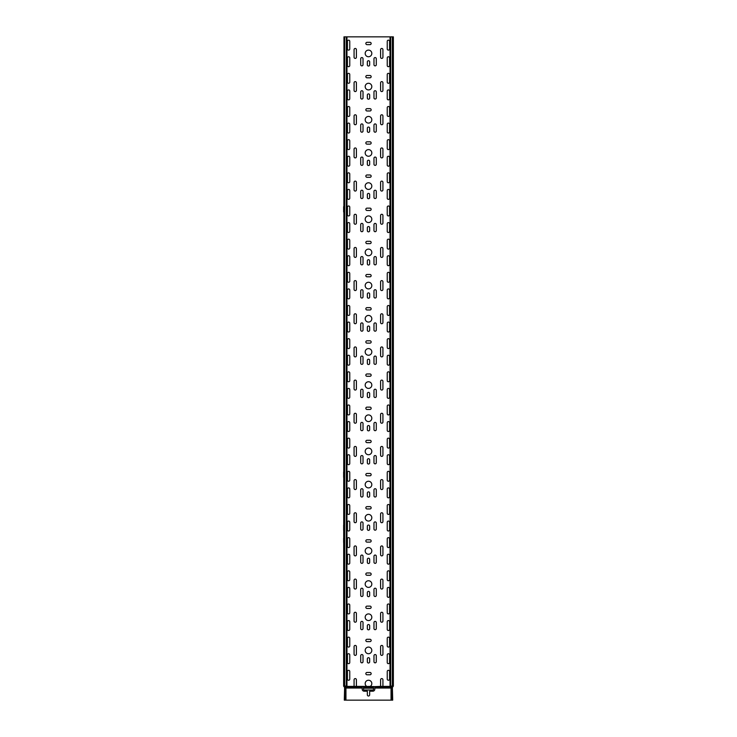 <?xml version="1.0" encoding="UTF-8"?>
<svg xmlns="http://www.w3.org/2000/svg" width="737" height="737" viewBox="0 0 737 737"><rect width="100%" height="100%" fill="white"/><g stroke="black" fill="none" stroke-linecap="round" stroke-linejoin="round"><path stroke-width="1.11" d="M392.038 700.113L392.37 698.492L392.038 700.113M391.937 700.15L391.043 700.15L391.043 687.05A0.663 0.663 0 0 1 391.375 686.552A0.663 0.663 0 0 0 391.706 686.055M391.375 686.552L392.047 686.552A0.663 0.663 0 0 0 392.379 686.055L393.033 686.055A0.663 0.663 0 0 1 392.701 686.552A0.663 0.663 0 0 0 392.37 687.05L392.701 700.15L392.038 700.15M391.716 700.15L391.716 687.05A0.663 0.663 0 0 1 392.047 686.552L392.37 686.552A0.663 0.663 0 0 0 392.038 687.05L391.043 687.05M344.299 687.05A0.663 0.663 0 0 0 343.967 686.552L344.299 686.552A0.663 0.663 0 0 1 344.63 687.05L344.299 700.15L344.962 700.15M344.299 686.055A0.663 0.663 0 0 0 344.63 686.552A0.663 0.663 0 0 1 344.962 687.05L345.957 687.05L345.957 700.15L344.962 700.113L344.962 698.492L345.063 700.15M344.63 686.552L344.953 686.552A0.663 0.663 0 0 1 344.621 686.055L346.952 686.055L346.952 36.85L393.365 36.85L393.365 686.055L393.033 36.85M344.63 36.85L344.63 686.055L343.967 686.055L343.967 36.85L346.952 36.85M343.967 686.552A0.663 0.663 0 0 1 343.635 686.055L343.967 686.055A0.663 0.663 0 0 0 344.299 686.552M343.635 686.055L343.967 36.85M392.37 36.85L392.37 686.055L390.048 686.055L390.048 36.85M392.701 687.05A0.663 0.663 0 0 1 393.033 686.552A0.663 0.663 0 0 0 393.365 686.055M392.37 686.552A0.663 0.663 0 0 0 392.701 686.055M345.957 687.05A0.663 0.663 0 0 0 345.625 686.552A0.663 0.663 0 0 1 345.294 686.055M345.432 686.387L354.073 686.387L354.073 679.754A1.161 1.161 0 0 1 355.234 678.593A1.161 1.161 0 0 1 356.395 679.754L356.395 686.387L366.75 686.387A3.317 3.317 0 0 1 368.5 680.251A3.317 3.317 0 0 1 370.25 686.387L363.525 686.552L363.525 689.371A0.663 0.663 0 0 0 364.189 690.035L372.811 690.035A0.663 0.663 0 0 0 373.475 689.371L373.475 688.211L363.525 688.211M368.813 686.866L380.605 686.387L380.605 679.754A1.161 1.161 0 0 1 381.766 678.593A1.161 1.161 0 0 1 382.927 679.754L382.927 686.387L391.568 686.387M369.992 75.487A1.161 1.161 0 0 1 371.153 76.648A1.161 1.161 0 0 1 369.992 77.809L367.008 77.809A1.161 1.161 0 0 1 365.847 76.648A1.161 1.161 0 0 1 367.008 75.487L369.992 75.487M369.992 141.817A1.161 1.161 0 0 1 371.153 142.978A1.161 1.161 0 0 1 369.992 144.139L367.008 144.139A1.161 1.161 0 0 1 365.847 142.978A1.161 1.161 0 0 1 367.008 141.817L369.992 141.817M369.992 208.147A1.161 1.161 0 0 1 371.153 209.308A1.161 1.161 0 0 1 369.992 210.469L367.008 210.469A1.161 1.161 0 0 1 365.847 209.308A1.161 1.161 0 0 1 367.008 208.147L369.992 208.147M369.992 274.477A1.161 1.161 0 0 1 371.153 275.638A1.161 1.161 0 0 1 369.992 276.799L367.008 276.799A1.161 1.161 0 0 1 365.847 275.638A1.161 1.161 0 0 1 367.008 274.477L369.992 274.477M369.992 340.807A1.161 1.161 0 0 1 371.153 341.968A1.161 1.161 0 0 1 369.992 343.129L367.008 343.129A1.161 1.161 0 0 1 365.847 341.968A1.161 1.161 0 0 1 367.008 340.807L369.992 340.807M369.992 407.137A1.161 1.161 0 0 1 371.153 408.298A1.161 1.161 0 0 1 369.992 409.459L367.008 409.459A1.161 1.161 0 0 1 365.847 408.298A1.161 1.161 0 0 1 367.008 407.137L369.992 407.137M369.992 473.467A1.161 1.161 0 0 1 371.153 474.628A1.161 1.161 0 0 1 369.992 475.789L367.008 475.789A1.161 1.161 0 0 1 365.847 474.628A1.161 1.161 0 0 1 367.008 473.467L369.992 473.467M369.992 539.797A1.161 1.161 0 0 1 371.153 540.958A1.161 1.161 0 0 1 369.992 542.119L367.008 542.119A1.161 1.161 0 0 1 365.847 540.958A1.161 1.161 0 0 1 367.008 539.797L369.992 539.797M369.992 606.127A1.161 1.161 0 0 1 371.153 607.288A1.161 1.161 0 0 1 369.992 608.449L367.008 608.449A1.161 1.161 0 0 1 365.847 607.288A1.161 1.161 0 0 1 367.008 606.127L369.992 606.127M369.992 672.457A1.161 1.161 0 0 1 371.153 673.618A1.161 1.161 0 0 1 369.992 674.779L367.008 674.779A1.161 1.161 0 0 1 365.847 673.618A1.161 1.161 0 0 1 367.008 672.457L369.992 672.457M369.992 639.292A1.161 1.161 0 0 1 371.153 640.453A1.161 1.161 0 0 1 369.992 641.614L367.008 641.614A1.161 1.161 0 0 1 365.847 640.453A1.161 1.161 0 0 1 367.008 639.292L369.992 639.292M369.992 572.962A1.161 1.161 0 0 1 371.153 574.123A1.161 1.161 0 0 1 369.992 575.284L367.008 575.284A1.161 1.161 0 0 1 365.847 574.123A1.161 1.161 0 0 1 367.008 572.962L369.992 572.962M369.992 506.632A1.161 1.161 0 0 1 371.153 507.793A1.161 1.161 0 0 1 369.992 508.954L367.008 508.954A1.161 1.161 0 0 1 365.847 507.793A1.161 1.161 0 0 1 367.008 506.632L369.992 506.632M369.992 440.302A1.161 1.161 0 0 1 371.153 441.463A1.161 1.161 0 0 1 369.992 442.624L367.008 442.624A1.161 1.161 0 0 1 365.847 441.463A1.161 1.161 0 0 1 367.008 440.302L369.992 440.302M369.992 373.972A1.161 1.161 0 0 1 371.153 375.133A1.161 1.161 0 0 1 369.992 376.294L367.008 376.294A1.161 1.161 0 0 1 365.847 375.133A1.161 1.161 0 0 1 367.008 373.972L369.992 373.972M369.992 307.642A1.161 1.161 0 0 1 371.153 308.803A1.161 1.161 0 0 1 369.992 309.964L367.008 309.964A1.161 1.161 0 0 1 365.847 308.803A1.161 1.161 0 0 1 367.008 307.642L369.992 307.642M369.992 241.312A1.161 1.161 0 0 1 371.153 242.473A1.161 1.161 0 0 1 369.992 243.634L367.008 243.634A1.161 1.161 0 0 1 365.847 242.473A1.161 1.161 0 0 1 367.008 241.312L369.992 241.312M369.992 174.982A1.161 1.161 0 0 1 371.153 176.143A1.161 1.161 0 0 1 369.992 177.304L367.008 177.304A1.161 1.161 0 0 1 365.847 176.143A1.161 1.161 0 0 1 367.008 174.982L369.992 174.982M369.992 108.652A1.161 1.161 0 0 1 371.153 109.813A1.161 1.161 0 0 1 369.992 110.974L367.008 110.974A1.161 1.161 0 0 1 365.847 109.813A1.161 1.161 0 0 1 367.008 108.652L369.992 108.652M369.992 42.322A1.161 1.161 0 0 1 371.153 43.483A1.161 1.161 0 0 1 369.992 44.644L367.008 44.644A1.161 1.161 0 0 1 365.847 43.483A1.161 1.161 0 0 1 367.008 42.322L369.992 42.322M367.339 95.055A1.161 1.161 0 0 1 368.5 93.894A1.161 1.161 0 0 1 369.661 95.055L369.661 98.039A1.161 1.161 0 0 1 368.5 99.2A1.161 1.161 0 0 1 367.339 98.039L367.339 95.055M367.339 161.385A1.161 1.161 0 0 1 368.5 160.224A1.161 1.161 0 0 1 369.661 161.385L369.661 164.369A1.161 1.161 0 0 1 368.5 165.53A1.161 1.161 0 0 1 367.339 164.369L367.339 161.385M367.339 227.715A1.161 1.161 0 0 1 368.5 226.554A1.161 1.161 0 0 1 369.661 227.715L369.661 230.699A1.161 1.161 0 0 1 368.5 231.86A1.161 1.161 0 0 1 367.339 230.699L367.339 227.715M367.339 294.045A1.161 1.161 0 0 1 368.5 292.884A1.161 1.161 0 0 1 369.661 294.045L369.661 297.029A1.161 1.161 0 0 1 368.5 298.19A1.161 1.161 0 0 1 367.339 297.029L367.339 294.045M367.339 360.375A1.161 1.161 0 0 1 368.5 359.214A1.161 1.161 0 0 1 369.661 360.375L369.661 363.359A1.161 1.161 0 0 1 368.5 364.52A1.161 1.161 0 0 1 367.339 363.359L367.339 360.375M367.339 426.705A1.161 1.161 0 0 1 368.5 425.544A1.161 1.161 0 0 1 369.661 426.705L369.661 429.689A1.161 1.161 0 0 1 368.5 430.85A1.161 1.161 0 0 1 367.339 429.689L367.339 426.705M367.339 493.035A1.161 1.161 0 0 1 368.5 491.874A1.161 1.161 0 0 1 369.661 493.035L369.661 496.019A1.161 1.161 0 0 1 368.5 497.18A1.161 1.161 0 0 1 367.339 496.019L367.339 493.035M367.339 559.365A1.161 1.161 0 0 1 368.5 558.204A1.161 1.161 0 0 1 369.661 559.365L369.661 562.349A1.161 1.161 0 0 1 368.5 563.51A1.161 1.161 0 0 1 367.339 562.349L367.339 559.365M367.339 625.695A1.161 1.161 0 0 1 368.5 624.534A1.161 1.161 0 0 1 369.661 625.695L369.661 628.679A1.161 1.161 0 0 1 368.5 629.84A1.161 1.161 0 0 1 367.339 628.679L367.339 625.695M367.339 658.86A1.161 1.161 0 0 1 368.5 657.699A1.161 1.161 0 0 1 369.661 658.86L369.661 661.844A1.161 1.161 0 0 1 368.5 663.005A1.161 1.161 0 0 1 367.339 661.844L367.339 658.86M367.339 592.53A1.161 1.161 0 0 1 368.5 591.369A1.161 1.161 0 0 1 369.661 592.53L369.661 595.514A1.161 1.161 0 0 1 368.5 596.675A1.161 1.161 0 0 1 367.339 595.514L367.339 592.53M367.339 526.2A1.161 1.161 0 0 1 368.5 525.039A1.161 1.161 0 0 1 369.661 526.2L369.661 529.184A1.161 1.161 0 0 1 368.5 530.345A1.161 1.161 0 0 1 367.339 529.184L367.339 526.2M367.339 459.87A1.161 1.161 0 0 1 368.5 458.709A1.161 1.161 0 0 1 369.661 459.87L369.661 462.854A1.161 1.161 0 0 1 368.5 464.015A1.161 1.161 0 0 1 367.339 462.854L367.339 459.87M367.339 393.54A1.161 1.161 0 0 1 368.5 392.379A1.161 1.161 0 0 1 369.661 393.54L369.661 396.524A1.161 1.161 0 0 1 368.5 397.685A1.161 1.161 0 0 1 367.339 396.524L367.339 393.54M367.339 327.21A1.161 1.161 0 0 1 368.5 326.049A1.161 1.161 0 0 1 369.661 327.21L369.661 330.194A1.161 1.161 0 0 1 368.5 331.355A1.161 1.161 0 0 1 367.339 330.194L367.339 327.21M367.339 260.88A1.161 1.161 0 0 1 368.5 259.719A1.161 1.161 0 0 1 369.661 260.88L369.661 263.864A1.161 1.161 0 0 1 368.5 265.025A1.161 1.161 0 0 1 367.339 263.864L367.339 260.88M367.339 194.55A1.161 1.161 0 0 1 368.5 193.389A1.161 1.161 0 0 1 369.661 194.55L369.661 197.534A1.161 1.161 0 0 1 368.5 198.695A1.161 1.161 0 0 1 367.339 197.534L367.339 194.55M367.339 128.22A1.161 1.161 0 0 1 368.5 127.059A1.161 1.161 0 0 1 369.661 128.22L369.661 131.204A1.161 1.161 0 0 1 368.5 132.365A1.161 1.161 0 0 1 367.339 131.204L367.339 128.22M367.339 61.89A1.161 1.161 0 0 1 368.5 60.729A1.161 1.161 0 0 1 369.661 61.89L369.661 64.874A1.161 1.161 0 0 1 368.5 66.035A1.161 1.161 0 0 1 367.339 64.874L367.339 61.89M382.927 57.246A1.161 1.161 0 0 1 381.766 58.407A1.161 1.161 0 0 1 380.605 57.246L380.605 49.619A1.161 1.161 0 0 1 381.766 48.458A1.161 1.161 0 0 1 382.927 49.619L382.927 57.246M382.927 90.411A1.161 1.161 0 0 1 381.766 91.572A1.161 1.161 0 0 1 380.605 90.411L380.605 82.784A1.161 1.161 0 0 1 381.766 81.623A1.161 1.161 0 0 1 382.927 82.784L382.927 90.411M382.927 123.576A1.161 1.161 0 0 1 381.766 124.737A1.161 1.161 0 0 1 380.605 123.576L380.605 115.949A1.161 1.161 0 0 1 381.766 114.788A1.161 1.161 0 0 1 382.927 115.949L382.927 123.576M382.927 156.741A1.161 1.161 0 0 1 381.766 157.902A1.161 1.161 0 0 1 380.605 156.741L380.605 149.114A1.161 1.161 0 0 1 381.766 147.953A1.161 1.161 0 0 1 382.927 149.114L382.927 156.741M382.927 189.906A1.161 1.161 0 0 1 381.766 191.067A1.161 1.161 0 0 1 380.605 189.906L380.605 182.279A1.161 1.161 0 0 1 381.766 181.118A1.161 1.161 0 0 1 382.927 182.279L382.927 189.906M382.927 223.071A1.161 1.161 0 0 1 381.766 224.232A1.161 1.161 0 0 1 380.605 223.071L380.605 215.444A1.161 1.161 0 0 1 381.766 214.283A1.161 1.161 0 0 1 382.927 215.444L382.927 223.071M382.927 256.236A1.161 1.161 0 0 1 381.766 257.397A1.161 1.161 0 0 1 380.605 256.236L380.605 248.609A1.161 1.161 0 0 1 381.766 247.448A1.161 1.161 0 0 1 382.927 248.609L382.927 256.236M382.927 289.401A1.161 1.161 0 0 1 381.766 290.562A1.161 1.161 0 0 1 380.605 289.401L380.605 281.774A1.161 1.161 0 0 1 381.766 280.613A1.161 1.161 0 0 1 382.927 281.774L382.927 289.401M382.927 322.566A1.161 1.161 0 0 1 381.766 323.727A1.161 1.161 0 0 1 380.605 322.566L380.605 314.939A1.161 1.161 0 0 1 381.766 313.778A1.161 1.161 0 0 1 382.927 314.939L382.927 322.566M382.927 355.731A1.161 1.161 0 0 1 381.766 356.892A1.161 1.161 0 0 1 380.605 355.731L380.605 348.104A1.161 1.161 0 0 1 381.766 346.943A1.161 1.161 0 0 1 382.927 348.104L382.927 355.731M382.927 388.896A1.161 1.161 0 0 1 381.766 390.057A1.161 1.161 0 0 1 380.605 388.896L380.605 381.269A1.161 1.161 0 0 1 381.766 380.108A1.161 1.161 0 0 1 382.927 381.269L382.927 388.896M382.927 422.061A1.161 1.161 0 0 1 381.766 423.222A1.161 1.161 0 0 1 380.605 422.061L380.605 414.434A1.161 1.161 0 0 1 381.766 413.273A1.161 1.161 0 0 1 382.927 414.434L382.927 422.061M382.927 455.226A1.161 1.161 0 0 1 381.766 456.387A1.161 1.161 0 0 1 380.605 455.226L380.605 447.599A1.161 1.161 0 0 1 381.766 446.438A1.161 1.161 0 0 1 382.927 447.599L382.927 455.226M382.927 488.391A1.161 1.161 0 0 1 381.766 489.552A1.161 1.161 0 0 1 380.605 488.391L380.605 480.764A1.161 1.161 0 0 1 381.766 479.603A1.161 1.161 0 0 1 382.927 480.764L382.927 488.391M382.927 521.556A1.161 1.161 0 0 1 381.766 522.717A1.161 1.161 0 0 1 380.605 521.556L380.605 513.929A1.161 1.161 0 0 1 381.766 512.768A1.161 1.161 0 0 1 382.927 513.929L382.927 521.556M382.927 554.721A1.161 1.161 0 0 1 381.766 555.882A1.161 1.161 0 0 1 380.605 554.721L380.605 547.094A1.161 1.161 0 0 1 381.766 545.933A1.161 1.161 0 0 1 382.927 547.094L382.927 554.721M382.927 587.886A1.161 1.161 0 0 1 381.766 589.047A1.161 1.161 0 0 1 380.605 587.886L380.605 580.259A1.161 1.161 0 0 1 381.766 579.098A1.161 1.161 0 0 1 382.927 580.259L382.927 587.886M382.927 621.051A1.161 1.161 0 0 1 381.766 622.212A1.161 1.161 0 0 1 380.605 621.051L380.605 613.424A1.161 1.161 0 0 1 381.766 612.263A1.161 1.161 0 0 1 382.927 613.424L382.927 621.051M382.927 654.216A1.161 1.161 0 0 1 381.766 655.377A1.161 1.161 0 0 1 380.605 654.216L380.605 646.589A1.161 1.161 0 0 1 381.766 645.428A1.161 1.161 0 0 1 382.927 646.589L382.927 654.216M354.073 646.589A1.161 1.161 0 0 1 355.234 645.428A1.161 1.161 0 0 1 356.395 646.589L356.395 654.216A1.161 1.161 0 0 1 355.234 655.377A1.161 1.161 0 0 1 354.073 654.216L354.073 646.589M354.073 613.424A1.161 1.161 0 0 1 355.234 612.263A1.161 1.161 0 0 1 356.395 613.424L356.395 621.051A1.161 1.161 0 0 1 355.234 622.212A1.161 1.161 0 0 1 354.073 621.051L354.073 613.424M354.073 580.259A1.161 1.161 0 0 1 355.234 579.098A1.161 1.161 0 0 1 356.395 580.259L356.395 587.886A1.161 1.161 0 0 1 355.234 589.047A1.161 1.161 0 0 1 354.073 587.886L354.073 580.259M354.073 547.094A1.161 1.161 0 0 1 355.234 545.933A1.161 1.161 0 0 1 356.395 547.094L356.395 554.721A1.161 1.161 0 0 1 355.234 555.882A1.161 1.161 0 0 1 354.073 554.721L354.073 547.094M354.073 513.929A1.161 1.161 0 0 1 355.234 512.768A1.161 1.161 0 0 1 356.395 513.929L356.395 521.556A1.161 1.161 0 0 1 355.234 522.717A1.161 1.161 0 0 1 354.073 521.556L354.073 513.929M354.073 480.764A1.161 1.161 0 0 1 355.234 479.603A1.161 1.161 0 0 1 356.395 480.764L356.395 488.391A1.161 1.161 0 0 1 355.234 489.552A1.161 1.161 0 0 1 354.073 488.391L354.073 480.764M354.073 447.599A1.161 1.161 0 0 1 355.234 446.438A1.161 1.161 0 0 1 356.395 447.599L356.395 455.226A1.161 1.161 0 0 1 355.234 456.387A1.161 1.161 0 0 1 354.073 455.226L354.073 447.599M354.073 414.434A1.161 1.161 0 0 1 355.234 413.273A1.161 1.161 0 0 1 356.395 414.434L356.395 422.061A1.161 1.161 0 0 1 355.234 423.222A1.161 1.161 0 0 1 354.073 422.061L354.073 414.434M354.073 381.269A1.161 1.161 0 0 1 355.234 380.108A1.161 1.161 0 0 1 356.395 381.269L356.395 388.896A1.161 1.161 0 0 1 355.234 390.057A1.161 1.161 0 0 1 354.073 388.896L354.073 381.269M354.073 348.104A1.161 1.161 0 0 1 355.234 346.943A1.161 1.161 0 0 1 356.395 348.104L356.395 355.731A1.161 1.161 0 0 1 355.234 356.892A1.161 1.161 0 0 1 354.073 355.731L354.073 348.104M354.073 314.939A1.161 1.161 0 0 1 355.234 313.778A1.161 1.161 0 0 1 356.395 314.939L356.395 322.566A1.161 1.161 0 0 1 355.234 323.727A1.161 1.161 0 0 1 354.073 322.566L354.073 314.939M354.073 281.774A1.161 1.161 0 0 1 355.234 280.613A1.161 1.161 0 0 1 356.395 281.774L356.395 289.401A1.161 1.161 0 0 1 355.234 290.562A1.161 1.161 0 0 1 354.073 289.401L354.073 281.774M354.073 248.609A1.161 1.161 0 0 1 355.234 247.448A1.161 1.161 0 0 1 356.395 248.609L356.395 256.236A1.161 1.161 0 0 1 355.234 257.397A1.161 1.161 0 0 1 354.073 256.236L354.073 248.609M354.073 215.444A1.161 1.161 0 0 1 355.234 214.283A1.161 1.161 0 0 1 356.395 215.444L356.395 223.071A1.161 1.161 0 0 1 355.234 224.232A1.161 1.161 0 0 1 354.073 223.071L354.073 215.444M354.073 182.279A1.161 1.161 0 0 1 355.234 181.118A1.161 1.161 0 0 1 356.395 182.279L356.395 189.906A1.161 1.161 0 0 1 355.234 191.067A1.161 1.161 0 0 1 354.073 189.906L354.073 182.279M354.073 149.114A1.161 1.161 0 0 1 355.234 147.953A1.161 1.161 0 0 1 356.395 149.114L356.395 156.741A1.161 1.161 0 0 1 355.234 157.902A1.161 1.161 0 0 1 354.073 156.741L354.073 149.114M354.073 115.949A1.161 1.161 0 0 1 355.234 114.788A1.161 1.161 0 0 1 356.395 115.949L356.395 123.576A1.161 1.161 0 0 1 355.234 124.737A1.161 1.161 0 0 1 354.073 123.576L354.073 115.949M354.073 82.784A1.161 1.161 0 0 1 355.234 81.623A1.161 1.161 0 0 1 356.395 82.784L356.395 90.411A1.161 1.161 0 0 1 355.234 91.572A1.161 1.161 0 0 1 354.073 90.411L354.073 82.784M354.073 49.619A1.161 1.161 0 0 1 355.234 48.458A1.161 1.161 0 0 1 356.395 49.619L356.395 57.246A1.161 1.161 0 0 1 355.234 58.407A1.161 1.161 0 0 1 354.073 57.246L354.073 49.619M389.56 48.955A1.161 1.161 0 0 1 388.399 50.116A1.161 1.161 0 0 1 387.238 48.955L387.238 41.327A1.161 1.161 0 0 1 388.399 40.166A1.161 1.161 0 0 1 389.56 41.327L389.56 48.955M389.56 65.538A1.161 1.161 0 0 1 388.399 66.699A1.161 1.161 0 0 1 387.238 65.538L387.238 57.91A1.161 1.161 0 0 1 388.399 56.749A1.161 1.161 0 0 1 389.56 57.91L389.56 65.538M389.56 82.12A1.161 1.161 0 0 1 388.399 83.281A1.161 1.161 0 0 1 387.238 82.12L387.238 74.492A1.161 1.161 0 0 1 388.399 73.331A1.161 1.161 0 0 1 389.56 74.492L389.56 82.12M389.56 98.703A1.161 1.161 0 0 1 388.399 99.864A1.161 1.161 0 0 1 387.238 98.703L387.238 91.075A1.161 1.161 0 0 1 388.399 89.914A1.161 1.161 0 0 1 389.56 91.075L389.56 98.703M389.56 115.285A1.161 1.161 0 0 1 388.399 116.446A1.161 1.161 0 0 1 387.238 115.285L387.238 107.657A1.161 1.161 0 0 1 388.399 106.496A1.161 1.161 0 0 1 389.56 107.657L389.56 115.285M389.56 131.868A1.161 1.161 0 0 1 388.399 133.029A1.161 1.161 0 0 1 387.238 131.868L387.238 124.24A1.161 1.161 0 0 1 388.399 123.079A1.161 1.161 0 0 1 389.56 124.24L389.56 131.868M389.56 148.45A1.161 1.161 0 0 1 388.399 149.611A1.161 1.161 0 0 1 387.238 148.45L387.238 140.822A1.161 1.161 0 0 1 388.399 139.661A1.161 1.161 0 0 1 389.56 140.822L389.56 148.45M389.56 165.033A1.161 1.161 0 0 1 388.399 166.194A1.161 1.161 0 0 1 387.238 165.033L387.238 157.405A1.161 1.161 0 0 1 388.399 156.244A1.161 1.161 0 0 1 389.56 157.405L389.56 165.033M389.56 181.615A1.161 1.161 0 0 1 388.399 182.776A1.161 1.161 0 0 1 387.238 181.615L387.238 173.987A1.161 1.161 0 0 1 388.399 172.827A1.161 1.161 0 0 1 389.56 173.987L389.56 181.615M389.56 198.198A1.161 1.161 0 0 1 388.399 199.359A1.161 1.161 0 0 1 387.238 198.198L387.238 190.57A1.161 1.161 0 0 1 388.399 189.409A1.161 1.161 0 0 1 389.56 190.57L389.56 198.198M389.56 214.78A1.161 1.161 0 0 1 388.399 215.941A1.161 1.161 0 0 1 387.238 214.78L387.238 207.152A1.161 1.161 0 0 1 388.399 205.992A1.161 1.161 0 0 1 389.56 207.152L389.56 214.78M389.56 231.363A1.161 1.161 0 0 1 388.399 232.524A1.161 1.161 0 0 1 387.238 231.363L387.238 223.735A1.161 1.161 0 0 1 388.399 222.574A1.161 1.161 0 0 1 389.56 223.735L389.56 231.363M389.56 247.945A1.161 1.161 0 0 1 388.399 249.106A1.161 1.161 0 0 1 387.238 247.945L387.238 240.317A1.161 1.161 0 0 1 388.399 239.157A1.161 1.161 0 0 1 389.56 240.317L389.56 247.945M389.56 264.528A1.161 1.161 0 0 1 388.399 265.688A1.161 1.161 0 0 1 387.238 264.528L387.238 256.9A1.161 1.161 0 0 1 388.399 255.739A1.161 1.161 0 0 1 389.56 256.9L389.56 264.528M389.56 281.11A1.161 1.161 0 0 1 388.399 282.271A1.161 1.161 0 0 1 387.238 281.11L387.238 273.482A1.161 1.161 0 0 1 388.399 272.322A1.161 1.161 0 0 1 389.56 273.482L389.56 281.11M389.56 297.693A1.161 1.161 0 0 1 388.399 298.853A1.161 1.161 0 0 1 387.238 297.693L387.238 290.065A1.161 1.161 0 0 1 388.399 288.904A1.161 1.161 0 0 1 389.56 290.065L389.56 297.693M389.56 314.275A1.161 1.161 0 0 1 388.399 315.436A1.161 1.161 0 0 1 387.238 314.275L387.238 306.647A1.161 1.161 0 0 1 388.399 305.487A1.161 1.161 0 0 1 389.56 306.647L389.56 314.275M389.56 330.858A1.161 1.161 0 0 1 388.399 332.018A1.161 1.161 0 0 1 387.238 330.858L387.238 323.23A1.161 1.161 0 0 1 388.399 322.069A1.161 1.161 0 0 1 389.56 323.23L389.56 330.858M389.56 347.44A1.161 1.161 0 0 1 388.399 348.601A1.161 1.161 0 0 1 387.238 347.44L387.238 339.812A1.161 1.161 0 0 1 388.399 338.651A1.161 1.161 0 0 1 389.56 339.812L389.56 347.44M389.56 364.023A1.161 1.161 0 0 1 388.399 365.183A1.161 1.161 0 0 1 387.238 364.023L387.238 356.395A1.161 1.161 0 0 1 388.399 355.234A1.161 1.161 0 0 1 389.56 356.395L389.56 364.023M389.56 380.605A1.161 1.161 0 0 1 388.399 381.766A1.161 1.161 0 0 1 387.238 380.605L387.238 372.977A1.161 1.161 0 0 1 388.399 371.817A1.161 1.161 0 0 1 389.56 372.977L389.56 380.605M389.56 397.188A1.161 1.161 0 0 1 388.399 398.349A1.161 1.161 0 0 1 387.238 397.188L387.238 389.56A1.161 1.161 0 0 1 388.399 388.399A1.161 1.161 0 0 1 389.56 389.56L389.56 397.188M389.56 413.77A1.161 1.161 0 0 1 388.399 414.931A1.161 1.161 0 0 1 387.238 413.77L387.238 406.142A1.161 1.161 0 0 1 388.399 404.982A1.161 1.161 0 0 1 389.56 406.142L389.56 413.77M389.56 430.353A1.161 1.161 0 0 1 388.399 431.513A1.161 1.161 0 0 1 387.238 430.353L387.238 422.725A1.161 1.161 0 0 1 388.399 421.564A1.161 1.161 0 0 1 389.56 422.725L389.56 430.353M389.56 446.935A1.161 1.161 0 0 1 388.399 448.096A1.161 1.161 0 0 1 387.238 446.935L387.238 439.307A1.161 1.161 0 0 1 388.399 438.147A1.161 1.161 0 0 1 389.56 439.307L389.56 446.935M389.56 463.518A1.161 1.161 0 0 1 388.399 464.678A1.161 1.161 0 0 1 387.238 463.518L387.238 455.89A1.161 1.161 0 0 1 388.399 454.729A1.161 1.161 0 0 1 389.56 455.89L389.56 463.518M389.56 480.1A1.161 1.161 0 0 1 388.399 481.261A1.161 1.161 0 0 1 387.238 480.1L387.238 472.472A1.161 1.161 0 0 1 388.399 471.312A1.161 1.161 0 0 1 389.56 472.472L389.56 480.1M389.56 496.683A1.161 1.161 0 0 1 388.399 497.844A1.161 1.161 0 0 1 387.238 496.683L387.238 489.055A1.161 1.161 0 0 1 388.399 487.894A1.161 1.161 0 0 1 389.56 489.055L389.56 496.683M389.56 513.265A1.161 1.161 0 0 1 388.399 514.426A1.161 1.161 0 0 1 387.238 513.265L387.238 505.637A1.161 1.161 0 0 1 388.399 504.477A1.161 1.161 0 0 1 389.56 505.637L389.56 513.265M389.56 529.848A1.161 1.161 0 0 1 388.399 531.009A1.161 1.161 0 0 1 387.238 529.848L387.238 522.22A1.161 1.161 0 0 1 388.399 521.059A1.161 1.161 0 0 1 389.56 522.22L389.56 529.848M389.56 546.43A1.161 1.161 0 0 1 388.399 547.591A1.161 1.161 0 0 1 387.238 546.43L387.238 538.802A1.161 1.161 0 0 1 388.399 537.642A1.161 1.161 0 0 1 389.56 538.802L389.56 546.43M389.56 563.013A1.161 1.161 0 0 1 388.399 564.173A1.161 1.161 0 0 1 387.238 563.013L387.238 555.385A1.161 1.161 0 0 1 388.399 554.224A1.161 1.161 0 0 1 389.56 555.385L389.56 563.013M389.56 579.595A1.161 1.161 0 0 1 388.399 580.756A1.161 1.161 0 0 1 387.238 579.595L387.238 571.967A1.161 1.161 0 0 1 388.399 570.807A1.161 1.161 0 0 1 389.56 571.967L389.56 579.595M389.56 596.178A1.161 1.161 0 0 1 388.399 597.338A1.161 1.161 0 0 1 387.238 596.178L387.238 588.55A1.161 1.161 0 0 1 388.399 587.389A1.161 1.161 0 0 1 389.56 588.55L389.56 596.178M389.56 612.76A1.161 1.161 0 0 1 388.399 613.921A1.161 1.161 0 0 1 387.238 612.76L387.238 605.132A1.161 1.161 0 0 1 388.399 603.971A1.161 1.161 0 0 1 389.56 605.132L389.56 612.76M389.56 629.343A1.161 1.161 0 0 1 388.399 630.504A1.161 1.161 0 0 1 387.238 629.343L387.238 621.715A1.161 1.161 0 0 1 388.399 620.554A1.161 1.161 0 0 1 389.56 621.715L389.56 629.343M389.56 645.925A1.161 1.161 0 0 1 388.399 647.086A1.161 1.161 0 0 1 387.238 645.925L387.238 638.297A1.161 1.161 0 0 1 388.399 637.137A1.161 1.161 0 0 1 389.56 638.297L389.56 645.925M389.56 662.508A1.161 1.161 0 0 1 388.399 663.668A1.161 1.161 0 0 1 387.238 662.508L387.238 654.88A1.161 1.161 0 0 1 388.399 653.719A1.161 1.161 0 0 1 389.56 654.88L389.56 662.508M389.56 679.09A1.161 1.161 0 0 1 388.399 680.251A1.161 1.161 0 0 1 387.238 679.09L387.238 671.462A1.161 1.161 0 0 1 388.399 670.302A1.161 1.161 0 0 1 389.56 671.462L389.56 679.09M347.44 671.462A1.161 1.161 0 0 1 348.601 670.302A1.161 1.161 0 0 1 349.762 671.462L349.762 679.09A1.161 1.161 0 0 1 348.601 680.251A1.161 1.161 0 0 1 347.44 679.09L347.44 671.462M347.44 654.88A1.161 1.161 0 0 1 348.601 653.719A1.161 1.161 0 0 1 349.762 654.88L349.762 662.508A1.161 1.161 0 0 1 348.601 663.668A1.161 1.161 0 0 1 347.44 662.508L347.44 654.88M347.44 638.297A1.161 1.161 0 0 1 348.601 637.137A1.161 1.161 0 0 1 349.762 638.297L349.762 645.925A1.161 1.161 0 0 1 348.601 647.086A1.161 1.161 0 0 1 347.44 645.925L347.44 638.297M347.44 621.715A1.161 1.161 0 0 1 348.601 620.554A1.161 1.161 0 0 1 349.762 621.715L349.762 629.343A1.161 1.161 0 0 1 348.601 630.504A1.161 1.161 0 0 1 347.44 629.343L347.44 621.715M347.44 605.132A1.161 1.161 0 0 1 348.601 603.971A1.161 1.161 0 0 1 349.762 605.132L349.762 612.76A1.161 1.161 0 0 1 348.601 613.921A1.161 1.161 0 0 1 347.44 612.76L347.44 605.132M347.44 588.55A1.161 1.161 0 0 1 348.601 587.389A1.161 1.161 0 0 1 349.762 588.55L349.762 596.178A1.161 1.161 0 0 1 348.601 597.338A1.161 1.161 0 0 1 347.44 596.178L347.44 588.55M347.44 571.967A1.161 1.161 0 0 1 348.601 570.807A1.161 1.161 0 0 1 349.762 571.967L349.762 579.595A1.161 1.161 0 0 1 348.601 580.756A1.161 1.161 0 0 1 347.44 579.595L347.44 571.967M347.44 555.385A1.161 1.161 0 0 1 348.601 554.224A1.161 1.161 0 0 1 349.762 555.385L349.762 563.013A1.161 1.161 0 0 1 348.601 564.173A1.161 1.161 0 0 1 347.44 563.013L347.44 555.385M347.44 538.802A1.161 1.161 0 0 1 348.601 537.642A1.161 1.161 0 0 1 349.762 538.802L349.762 546.43A1.161 1.161 0 0 1 348.601 547.591A1.161 1.161 0 0 1 347.44 546.43L347.44 538.802M347.44 522.22A1.161 1.161 0 0 1 348.601 521.059A1.161 1.161 0 0 1 349.762 522.22L349.762 529.848A1.161 1.161 0 0 1 348.601 531.009A1.161 1.161 0 0 1 347.44 529.848L347.44 522.22M347.44 505.637A1.161 1.161 0 0 1 348.601 504.477A1.161 1.161 0 0 1 349.762 505.637L349.762 513.265A1.161 1.161 0 0 1 348.601 514.426A1.161 1.161 0 0 1 347.44 513.265L347.44 505.637M347.44 489.055A1.161 1.161 0 0 1 348.601 487.894A1.161 1.161 0 0 1 349.762 489.055L349.762 496.683A1.161 1.161 0 0 1 348.601 497.844A1.161 1.161 0 0 1 347.44 496.683L347.44 489.055M347.44 472.472A1.161 1.161 0 0 1 348.601 471.312A1.161 1.161 0 0 1 349.762 472.472L349.762 480.1A1.161 1.161 0 0 1 348.601 481.261A1.161 1.161 0 0 1 347.44 480.1L347.44 472.472M347.44 455.89A1.161 1.161 0 0 1 348.601 454.729A1.161 1.161 0 0 1 349.762 455.89L349.762 463.518A1.161 1.161 0 0 1 348.601 464.678A1.161 1.161 0 0 1 347.44 463.518L347.44 455.89M347.44 439.307A1.161 1.161 0 0 1 348.601 438.147A1.161 1.161 0 0 1 349.762 439.307L349.762 446.935A1.161 1.161 0 0 1 348.601 448.096A1.161 1.161 0 0 1 347.44 446.935L347.44 439.307M347.44 422.725A1.161 1.161 0 0 1 348.601 421.564A1.161 1.161 0 0 1 349.762 422.725L349.762 430.353A1.161 1.161 0 0 1 348.601 431.513A1.161 1.161 0 0 1 347.44 430.353L347.44 422.725M347.44 406.142A1.161 1.161 0 0 1 348.601 404.982A1.161 1.161 0 0 1 349.762 406.142L349.762 413.77A1.161 1.161 0 0 1 348.601 414.931A1.161 1.161 0 0 1 347.44 413.77L347.44 406.142M347.44 389.56A1.161 1.161 0 0 1 348.601 388.399A1.161 1.161 0 0 1 349.762 389.56L349.762 397.188A1.161 1.161 0 0 1 348.601 398.349A1.161 1.161 0 0 1 347.44 397.188L347.44 389.56M347.44 372.977A1.161 1.161 0 0 1 348.601 371.817A1.161 1.161 0 0 1 349.762 372.977L349.762 380.605A1.161 1.161 0 0 1 348.601 381.766A1.161 1.161 0 0 1 347.44 380.605L347.44 372.977M347.44 356.395A1.161 1.161 0 0 1 348.601 355.234A1.161 1.161 0 0 1 349.762 356.395L349.762 364.023A1.161 1.161 0 0 1 348.601 365.183A1.161 1.161 0 0 1 347.44 364.023L347.44 356.395M347.44 339.812A1.161 1.161 0 0 1 348.601 338.651A1.161 1.161 0 0 1 349.762 339.812L349.762 347.44A1.161 1.161 0 0 1 348.601 348.601A1.161 1.161 0 0 1 347.44 347.44L347.44 339.812M347.44 323.23A1.161 1.161 0 0 1 348.601 322.069A1.161 1.161 0 0 1 349.762 323.23L349.762 330.858A1.161 1.161 0 0 1 348.601 332.018A1.161 1.161 0 0 1 347.44 330.858L347.44 323.23M347.44 306.647A1.161 1.161 0 0 1 348.601 305.487A1.161 1.161 0 0 1 349.762 306.647L349.762 314.275A1.161 1.161 0 0 1 348.601 315.436A1.161 1.161 0 0 1 347.44 314.275L347.44 306.647M347.44 290.065A1.161 1.161 0 0 1 348.601 288.904A1.161 1.161 0 0 1 349.762 290.065L349.762 297.693A1.161 1.161 0 0 1 348.601 298.853A1.161 1.161 0 0 1 347.44 297.693L347.44 290.065M347.44 273.482A1.161 1.161 0 0 1 348.601 272.322A1.161 1.161 0 0 1 349.762 273.482L349.762 281.11A1.161 1.161 0 0 1 348.601 282.271A1.161 1.161 0 0 1 347.44 281.11L347.44 273.482M347.44 256.9A1.161 1.161 0 0 1 348.601 255.739A1.161 1.161 0 0 1 349.762 256.9L349.762 264.528A1.161 1.161 0 0 1 348.601 265.688A1.161 1.161 0 0 1 347.44 264.528L347.44 256.9M347.44 240.317A1.161 1.161 0 0 1 348.601 239.157A1.161 1.161 0 0 1 349.762 240.317L349.762 247.945A1.161 1.161 0 0 1 348.601 249.106A1.161 1.161 0 0 1 347.44 247.945L347.44 240.317M347.44 223.735A1.161 1.161 0 0 1 348.601 222.574A1.161 1.161 0 0 1 349.762 223.735L349.762 231.363A1.161 1.161 0 0 1 348.601 232.524A1.161 1.161 0 0 1 347.44 231.363L347.44 223.735M347.44 207.152A1.161 1.161 0 0 1 348.601 205.992A1.161 1.161 0 0 1 349.762 207.152L349.762 214.78A1.161 1.161 0 0 1 348.601 215.941A1.161 1.161 0 0 1 347.44 214.78L347.44 207.152M347.44 190.57A1.161 1.161 0 0 1 348.601 189.409A1.161 1.161 0 0 1 349.762 190.57L349.762 198.198A1.161 1.161 0 0 1 348.601 199.359A1.161 1.161 0 0 1 347.44 198.198L347.44 190.57M347.44 173.987A1.161 1.161 0 0 1 348.601 172.827A1.161 1.161 0 0 1 349.762 173.987L349.762 181.615A1.161 1.161 0 0 1 348.601 182.776A1.161 1.161 0 0 1 347.44 181.615L347.44 173.987M347.44 157.405A1.161 1.161 0 0 1 348.601 156.244A1.161 1.161 0 0 1 349.762 157.405L349.762 165.033A1.161 1.161 0 0 1 348.601 166.194A1.161 1.161 0 0 1 347.44 165.033L347.44 157.405M347.44 140.822A1.161 1.161 0 0 1 348.601 139.661A1.161 1.161 0 0 1 349.762 140.822L349.762 148.45A1.161 1.161 0 0 1 348.601 149.611A1.161 1.161 0 0 1 347.44 148.45L347.44 140.822M347.44 124.24A1.161 1.161 0 0 1 348.601 123.079A1.161 1.161 0 0 1 349.762 124.24L349.762 131.868A1.161 1.161 0 0 1 348.601 133.029A1.161 1.161 0 0 1 347.44 131.868L347.44 124.24M347.44 107.657A1.161 1.161 0 0 1 348.601 106.496A1.161 1.161 0 0 1 349.762 107.657L349.762 115.285A1.161 1.161 0 0 1 348.601 116.446A1.161 1.161 0 0 1 347.44 115.285L347.44 107.657M347.44 91.075A1.161 1.161 0 0 1 348.601 89.914A1.161 1.161 0 0 1 349.762 91.075L349.762 98.703A1.161 1.161 0 0 1 348.601 99.864A1.161 1.161 0 0 1 347.44 98.703L347.44 91.075M347.44 74.492A1.161 1.161 0 0 1 348.601 73.331A1.161 1.161 0 0 1 349.762 74.492L349.762 82.12A1.161 1.161 0 0 1 348.601 83.281A1.161 1.161 0 0 1 347.44 82.12L347.44 74.492M347.44 57.91A1.161 1.161 0 0 1 348.601 56.749A1.161 1.161 0 0 1 349.762 57.91L349.762 65.538A1.161 1.161 0 0 1 348.601 66.699A1.161 1.161 0 0 1 347.44 65.538L347.44 57.91M347.44 41.327A1.161 1.161 0 0 1 348.601 40.166A1.161 1.161 0 0 1 349.762 41.327L349.762 48.955A1.161 1.161 0 0 1 348.601 50.116A1.161 1.161 0 0 1 347.44 48.955L347.44 41.327M376.294 64.709A1.161 1.161 0 0 1 375.133 65.869A1.161 1.161 0 0 1 373.972 64.709L373.972 58.739A1.161 1.161 0 0 1 375.133 57.578A1.161 1.161 0 0 1 376.294 58.739L376.294 64.709M376.294 97.874A1.161 1.161 0 0 1 375.133 99.034A1.161 1.161 0 0 1 373.972 97.874L373.972 91.904A1.161 1.161 0 0 1 375.133 90.743A1.161 1.161 0 0 1 376.294 91.904L376.294 97.874M376.294 131.039A1.161 1.161 0 0 1 375.133 132.199A1.161 1.161 0 0 1 373.972 131.039L373.972 125.069A1.161 1.161 0 0 1 375.133 123.908A1.161 1.161 0 0 1 376.294 125.069L376.294 131.039M376.294 164.204A1.161 1.161 0 0 1 375.133 165.364A1.161 1.161 0 0 1 373.972 164.204L373.972 158.234A1.161 1.161 0 0 1 375.133 157.073A1.161 1.161 0 0 1 376.294 158.234L376.294 164.204M376.294 197.369A1.161 1.161 0 0 1 375.133 198.529A1.161 1.161 0 0 1 373.972 197.369L373.972 191.399A1.161 1.161 0 0 1 375.133 190.238A1.161 1.161 0 0 1 376.294 191.399L376.294 197.369M376.294 230.534A1.161 1.161 0 0 1 375.133 231.694A1.161 1.161 0 0 1 373.972 230.534L373.972 224.564A1.161 1.161 0 0 1 375.133 223.403A1.161 1.161 0 0 1 376.294 224.564L376.294 230.534M376.294 263.699A1.161 1.161 0 0 1 375.133 264.859A1.161 1.161 0 0 1 373.972 263.699L373.972 257.729A1.161 1.161 0 0 1 375.133 256.568A1.161 1.161 0 0 1 376.294 257.729L376.294 263.699M376.294 296.864A1.161 1.161 0 0 1 375.133 298.024A1.161 1.161 0 0 1 373.972 296.864L373.972 290.894A1.161 1.161 0 0 1 375.133 289.733A1.161 1.161 0 0 1 376.294 290.894L376.294 296.864M376.294 330.029A1.161 1.161 0 0 1 375.133 331.189A1.161 1.161 0 0 1 373.972 330.029L373.972 324.059A1.161 1.161 0 0 1 375.133 322.898A1.161 1.161 0 0 1 376.294 324.059L376.294 330.029M376.294 363.194A1.161 1.161 0 0 1 375.133 364.354A1.161 1.161 0 0 1 373.972 363.194L373.972 357.224A1.161 1.161 0 0 1 375.133 356.063A1.161 1.161 0 0 1 376.294 357.224L376.294 363.194M376.294 396.359A1.161 1.161 0 0 1 375.133 397.519A1.161 1.161 0 0 1 373.972 396.359L373.972 390.389A1.161 1.161 0 0 1 375.133 389.228A1.161 1.161 0 0 1 376.294 390.389L376.294 396.359M376.294 429.524A1.161 1.161 0 0 1 375.133 430.684A1.161 1.161 0 0 1 373.972 429.524L373.972 423.554A1.161 1.161 0 0 1 375.133 422.393A1.161 1.161 0 0 1 376.294 423.554L376.294 429.524M376.294 462.689A1.161 1.161 0 0 1 375.133 463.849A1.161 1.161 0 0 1 373.972 462.689L373.972 456.719A1.161 1.161 0 0 1 375.133 455.558A1.161 1.161 0 0 1 376.294 456.719L376.294 462.689M376.294 495.854A1.161 1.161 0 0 1 375.133 497.014A1.161 1.161 0 0 1 373.972 495.854L373.972 489.884A1.161 1.161 0 0 1 375.133 488.723A1.161 1.161 0 0 1 376.294 489.884L376.294 495.854M376.294 529.019A1.161 1.161 0 0 1 375.133 530.179A1.161 1.161 0 0 1 373.972 529.019L373.972 523.049A1.161 1.161 0 0 1 375.133 521.888A1.161 1.161 0 0 1 376.294 523.049L376.294 529.019M376.294 562.184A1.161 1.161 0 0 1 375.133 563.344A1.161 1.161 0 0 1 373.972 562.184L373.972 556.214A1.161 1.161 0 0 1 375.133 555.053A1.161 1.161 0 0 1 376.294 556.214L376.294 562.184M376.294 595.349A1.161 1.161 0 0 1 375.133 596.509A1.161 1.161 0 0 1 373.972 595.349L373.972 589.379A1.161 1.161 0 0 1 375.133 588.218A1.161 1.161 0 0 1 376.294 589.379L376.294 595.349M376.294 628.514A1.161 1.161 0 0 1 375.133 629.674A1.161 1.161 0 0 1 373.972 628.514L373.972 622.544A1.161 1.161 0 0 1 375.133 621.383A1.161 1.161 0 0 1 376.294 622.544L376.294 628.514M376.294 661.679A1.161 1.161 0 0 1 375.133 662.839A1.161 1.161 0 0 1 373.972 661.679L373.972 655.709A1.161 1.161 0 0 1 375.133 654.548A1.161 1.161 0 0 1 376.294 655.709L376.294 661.679M360.706 655.709A1.161 1.161 0 0 1 361.867 654.548A1.161 1.161 0 0 1 363.028 655.709L363.028 661.679A1.161 1.161 0 0 1 361.867 662.839A1.161 1.161 0 0 1 360.706 661.679L360.706 655.709M360.706 622.544A1.161 1.161 0 0 1 361.867 621.383A1.161 1.161 0 0 1 363.028 622.544L363.028 628.514A1.161 1.161 0 0 1 361.867 629.674A1.161 1.161 0 0 1 360.706 628.514L360.706 622.544M360.706 589.379A1.161 1.161 0 0 1 361.867 588.218A1.161 1.161 0 0 1 363.028 589.379L363.028 595.349A1.161 1.161 0 0 1 361.867 596.509A1.161 1.161 0 0 1 360.706 595.349L360.706 589.379M360.706 556.214A1.161 1.161 0 0 1 361.867 555.053A1.161 1.161 0 0 1 363.028 556.214L363.028 562.184A1.161 1.161 0 0 1 361.867 563.344A1.161 1.161 0 0 1 360.706 562.184L360.706 556.214M360.706 523.049A1.161 1.161 0 0 1 361.867 521.888A1.161 1.161 0 0 1 363.028 523.049L363.028 529.019A1.161 1.161 0 0 1 361.867 530.179A1.161 1.161 0 0 1 360.706 529.019L360.706 523.049M360.706 489.884A1.161 1.161 0 0 1 361.867 488.723A1.161 1.161 0 0 1 363.028 489.884L363.028 495.854A1.161 1.161 0 0 1 361.867 497.014A1.161 1.161 0 0 1 360.706 495.854L360.706 489.884M360.706 456.719A1.161 1.161 0 0 1 361.867 455.558A1.161 1.161 0 0 1 363.028 456.719L363.028 462.689A1.161 1.161 0 0 1 361.867 463.849A1.161 1.161 0 0 1 360.706 462.689L360.706 456.719M360.706 423.554A1.161 1.161 0 0 1 361.867 422.393A1.161 1.161 0 0 1 363.028 423.554L363.028 429.524A1.161 1.161 0 0 1 361.867 430.684A1.161 1.161 0 0 1 360.706 429.524L360.706 423.554M360.706 390.389A1.161 1.161 0 0 1 361.867 389.228A1.161 1.161 0 0 1 363.028 390.389L363.028 396.359A1.161 1.161 0 0 1 361.867 397.519A1.161 1.161 0 0 1 360.706 396.359L360.706 390.389M360.706 357.224A1.161 1.161 0 0 1 361.867 356.063A1.161 1.161 0 0 1 363.028 357.224L363.028 363.194A1.161 1.161 0 0 1 361.867 364.354A1.161 1.161 0 0 1 360.706 363.194L360.706 357.224M360.706 324.059A1.161 1.161 0 0 1 361.867 322.898A1.161 1.161 0 0 1 363.028 324.059L363.028 330.029A1.161 1.161 0 0 1 361.867 331.189A1.161 1.161 0 0 1 360.706 330.029L360.706 324.059M360.706 290.894A1.161 1.161 0 0 1 361.867 289.733A1.161 1.161 0 0 1 363.028 290.894L363.028 296.864A1.161 1.161 0 0 1 361.867 298.024A1.161 1.161 0 0 1 360.706 296.864L360.706 290.894M360.706 257.729A1.161 1.161 0 0 1 361.867 256.568A1.161 1.161 0 0 1 363.028 257.729L363.028 263.699A1.161 1.161 0 0 1 361.867 264.859A1.161 1.161 0 0 1 360.706 263.699L360.706 257.729M360.706 224.564A1.161 1.161 0 0 1 361.867 223.403A1.161 1.161 0 0 1 363.028 224.564L363.028 230.534A1.161 1.161 0 0 1 361.867 231.694A1.161 1.161 0 0 1 360.706 230.534L360.706 224.564M360.706 191.399A1.161 1.161 0 0 1 361.867 190.238A1.161 1.161 0 0 1 363.028 191.399L363.028 197.369A1.161 1.161 0 0 1 361.867 198.529A1.161 1.161 0 0 1 360.706 197.369L360.706 191.399M360.706 158.234A1.161 1.161 0 0 1 361.867 157.073A1.161 1.161 0 0 1 363.028 158.234L363.028 164.204A1.161 1.161 0 0 1 361.867 165.364A1.161 1.161 0 0 1 360.706 164.204L360.706 158.234M360.706 125.069A1.161 1.161 0 0 1 361.867 123.908A1.161 1.161 0 0 1 363.028 125.069L363.028 131.039A1.161 1.161 0 0 1 361.867 132.199A1.161 1.161 0 0 1 360.706 131.039L360.706 125.069M360.706 91.904A1.161 1.161 0 0 1 361.867 90.743A1.161 1.161 0 0 1 363.028 91.904L363.028 97.874A1.161 1.161 0 0 1 361.867 99.034A1.161 1.161 0 0 1 360.706 97.874L360.706 91.904M360.706 58.739A1.161 1.161 0 0 1 361.867 57.578A1.161 1.161 0 0 1 363.028 58.739L363.028 64.709A1.161 1.161 0 0 1 361.867 65.869A1.161 1.161 0 0 1 360.706 64.709L360.706 58.739M371.817 86.597A3.317 3.317 0 0 1 366.842 89.472A3.317 3.317 0 0 1 366.842 83.723A3.317 3.317 0 0 1 371.817 86.597M371.817 152.928A3.317 3.317 0 0 1 366.842 155.802A3.317 3.317 0 0 1 366.842 150.053A3.317 3.317 0 0 1 371.817 152.928M371.817 219.257A3.317 3.317 0 0 1 366.842 222.132A3.317 3.317 0 0 1 366.842 216.383A3.317 3.317 0 0 1 371.817 219.257M371.817 285.587A3.317 3.317 0 0 1 366.842 288.462A3.317 3.317 0 0 1 366.842 282.713A3.317 3.317 0 0 1 371.817 285.587M371.817 351.918A3.317 3.317 0 0 1 366.842 354.792A3.317 3.317 0 0 1 366.842 349.043A3.317 3.317 0 0 1 371.817 351.918M371.817 418.248A3.317 3.317 0 0 1 366.842 421.122A3.317 3.317 0 0 1 366.842 415.373A3.317 3.317 0 0 1 371.817 418.248M371.817 484.577A3.317 3.317 0 0 1 366.842 487.452A3.317 3.317 0 0 1 366.842 481.703A3.317 3.317 0 0 1 371.817 484.577M371.817 550.908A3.317 3.317 0 0 1 366.842 553.782A3.317 3.317 0 0 1 366.842 548.033A3.317 3.317 0 0 1 371.817 550.908M371.817 617.237A3.317 3.317 0 0 1 366.842 620.112A3.317 3.317 0 0 1 366.842 614.363A3.317 3.317 0 0 1 371.817 617.237M371.817 650.403A3.317 3.317 0 0 1 366.842 653.277A3.317 3.317 0 0 1 366.842 647.528A3.317 3.317 0 0 1 371.817 650.403M371.817 584.072A3.317 3.317 0 0 1 366.842 586.947A3.317 3.317 0 0 1 366.842 581.198A3.317 3.317 0 0 1 371.817 584.072M371.817 517.743A3.317 3.317 0 0 1 366.842 520.617A3.317 3.317 0 0 1 366.842 514.868A3.317 3.317 0 0 1 371.817 517.743M371.817 451.413A3.317 3.317 0 0 1 366.842 454.287A3.317 3.317 0 0 1 366.842 448.538A3.317 3.317 0 0 1 371.817 451.413M371.817 385.082A3.317 3.317 0 0 1 366.842 387.957A3.317 3.317 0 0 1 366.842 382.208A3.317 3.317 0 0 1 371.817 385.082M371.817 318.752A3.317 3.317 0 0 1 366.842 321.627A3.317 3.317 0 0 1 366.842 315.878A3.317 3.317 0 0 1 371.817 318.752M371.817 252.423A3.317 3.317 0 0 1 366.842 255.297A3.317 3.317 0 0 1 366.842 249.548A3.317 3.317 0 0 1 371.817 252.423M371.817 186.093A3.317 3.317 0 0 1 366.842 188.967A3.317 3.317 0 0 1 366.842 183.218A3.317 3.317 0 0 1 371.817 186.093M371.817 119.763A3.317 3.317 0 0 1 366.842 122.637A3.317 3.317 0 0 1 366.842 116.888A3.317 3.317 0 0 1 371.817 119.763M371.817 53.432A3.317 3.317 0 0 1 366.842 56.307A3.317 3.317 0 0 1 366.842 50.558A3.317 3.317 0 0 1 371.817 53.432M367.533 686.737L368.371 686.875M369.937 686.552L373.475 686.552L373.475 688.211M354.073 686.387L356.395 686.387M373.475 686.552L374.801 686.718L374.801 689.206A1.99 1.99 0 0 1 372.811 691.195L369.661 691.195L369.661 694.844A1.161 1.161 0 0 1 368.5 696.004A1.161 1.161 0 0 1 367.339 694.844L367.339 691.195L364.189 691.195A1.99 1.99 0 0 1 362.199 689.206L362.199 686.718L363.525 686.552M391.043 700.012A1.658 1.658 0 0 1 390.389 700.15L346.611 700.15A1.658 1.658 0 0 1 345.957 700.012M380.605 686.387L382.927 686.387M343.635 206.655L343.635 211.961M343.635 471.975L343.635 477.281M343.635 538.305L343.635 542.45M343.635 525.039L343.635 530.345M344.63 687.05L344.63 698.492M344.962 687.05L344.962 698.492M392.038 687.05L392.038 698.492M392.37 687.05L392.37 698.492M345.625 686.552L344.953 686.552A0.663 0.663 0 0 1 345.285 687.05L345.285 700.15M346.289 686.055L346.289 36.85M390.711 686.055L390.711 36.85M373.475 687.381L363.525 687.381M345.957 687.216L362.199 687.216M374.801 687.216L391.043 687.216M391.043 688.045L374.801 688.045M362.199 688.045L345.957 688.045"/></g></svg>
